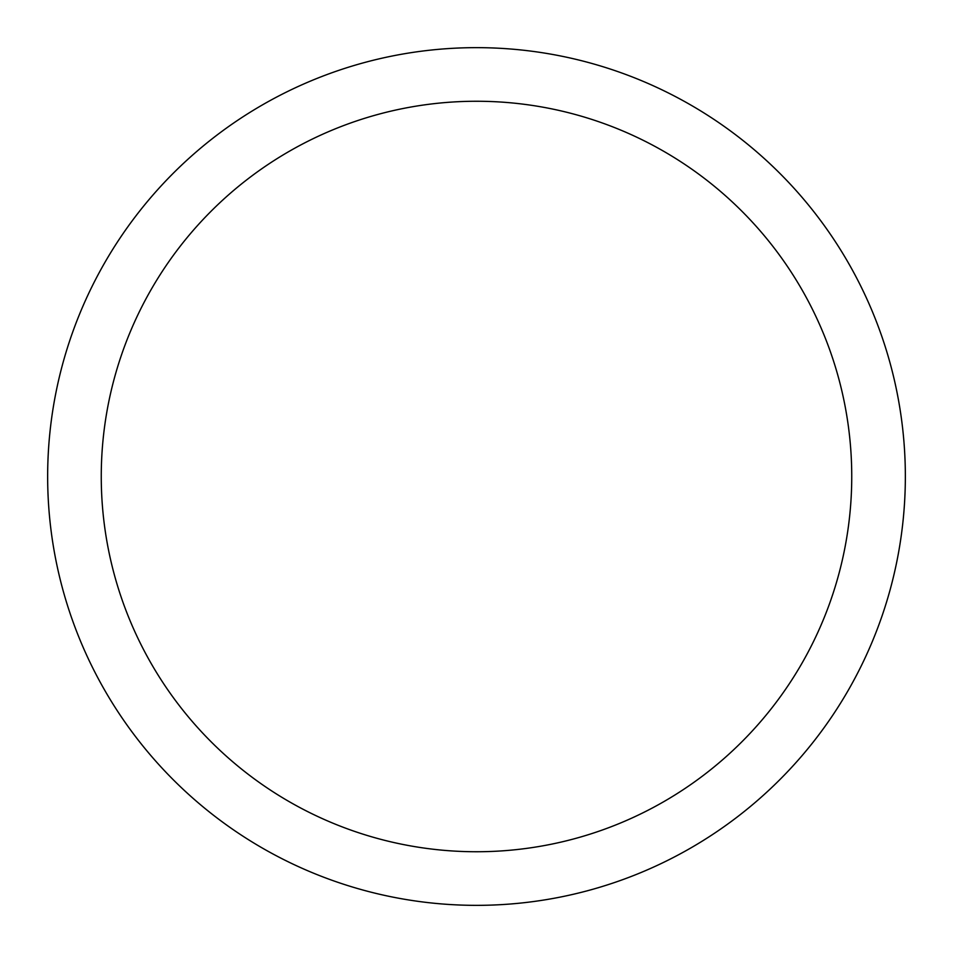 <?xml version="1.0" encoding="UTF-8"?>
<svg xmlns="http://www.w3.org/2000/svg" width="953" height="953" viewBox="0 0 953 953"><rect width="100%" height="100%" fill="white"/><g stroke="black" fill="none" stroke-linecap="round" stroke-linejoin="round"><path stroke-width="1.43" d="M476.5 47.65A428.85 428.85 0 0 1 905.35 476.5A428.85 428.85 0 0 1 476.5 905.35A428.85 428.85 0 0 1 47.65 476.5A428.85 428.85 0 0 1 476.5 47.65M476.5 101.256A375.244 375.244 0 0 1 851.744 476.5A375.244 375.244 0 0 1 476.5 851.744A375.244 375.244 0 0 1 101.256 476.5A375.244 375.244 0 0 1 476.5 101.256"/></g></svg>
